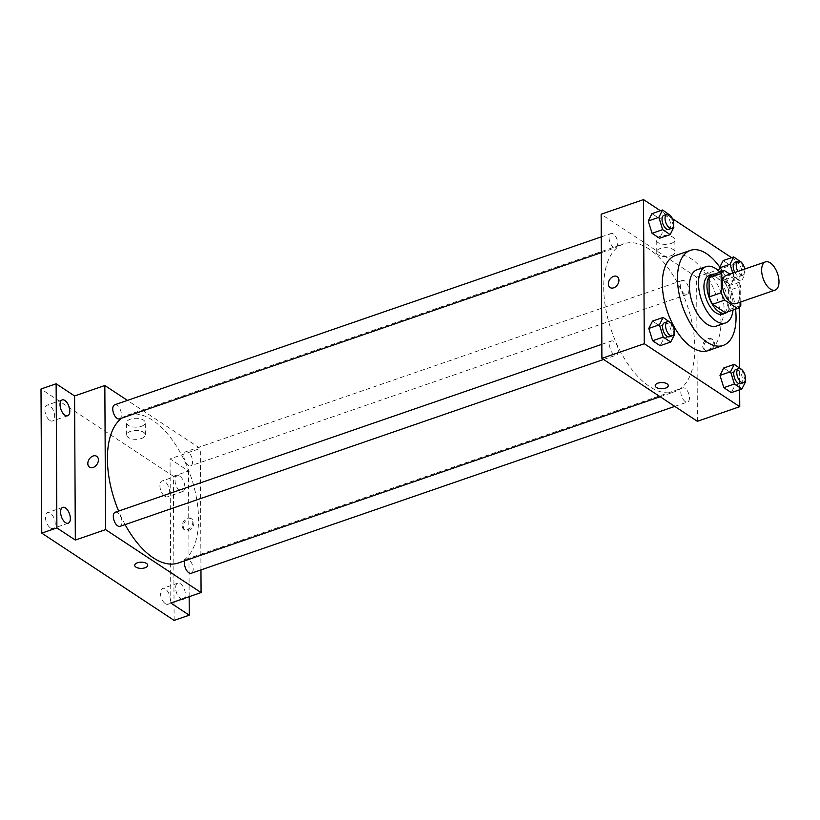 <?xml version="1.0" encoding="UTF-8"?>
<svg xmlns="http://www.w3.org/2000/svg" width="820" height="820" viewBox="0 0 820 820"><rect width="100%" height="100%" fill="white"/><g stroke="black" fill="none" stroke-linecap="round" stroke-linejoin="round"><path stroke-width="0.61" stroke-dasharray="4.1 3.07" d="M726.12 275.479A14.893 7.605 -109 0 1 735.017 280.717A14.893 7.605 -109 0 1 739.66 295.282A14.893 7.605 -109 0 1 735.837 303.636M712.426 274.803L725.167 283.197L737.272 279.015L729.913 274.167M740.778 301.934L740.696 286.385A20.008 10.219 -109 0 0 737.272 279.015M740.798 305.604L728.693 309.786L728.591 290.567L740.696 286.385M728.693 309.786A20.008 10.219 -109 0 1 725.485 312.615M725.167 283.197A20.008 10.219 -109 0 1 728.591 290.567M727.524 311.918A20.479 10.465 71 0 0 728.765 290.321A20.479 10.465 71 0 0 714.466 274.095M709.167 275.417A20.479 10.465 -109 0 1 721.405 282.623A20.479 10.465 -109 0 1 727.781 302.652A20.479 10.465 -109 0 1 722.533 314.142M733.029 310.011A29.786 15.221 71 0 0 719.98 272.189M716.485 326.073A29.786 15.221 71 0 0 721.149 292.945A29.786 15.221 71 0 0 697.051 269.749M735.56 309.14A50.276 25.676 71 0 0 722.512 271.317M675.239 255.614A50.276 25.676 -109 0 1 705.282 273.296A50.276 25.676 -109 0 1 720.934 322.444A50.276 25.676 -109 0 1 708.039 350.663M674.44 334.693L663.851 338.353L660.141 345.702L663.851 338.353L660.038 326.042L652.515 321.091L660.038 326.042L670.627 322.393M673.876 227.253L663.288 230.912L659.577 238.261L663.288 230.912L659.475 218.602L651.961 213.651L659.475 218.602L670.063 214.942M739.66 389.746L739.548 367.832M739.23 307.479L739.005 262.543L731.583 257.654M672.441 218.663L660.407 210.73M745.616 381.618L735.027 385.277L731.317 392.626L735.027 385.277L731.214 372.967L723.691 368.016L731.214 372.967L741.803 369.318M720.134 267.679L719.427 267.925L719.796 267.187L719.427 267.925L723.24 280.225L730.753 285.186L734.464 277.837L730.651 265.526L723.137 260.575L730.651 265.526L741.239 261.867M694.837 347.803A78.207 39.944 -109 0 1 674.778 391.683A78.207 39.944 -109 0 1 611.505 330.788A78.207 39.944 -109 0 1 623.753 243.837A78.207 39.944 -109 0 1 670.493 271.338A78.207 39.944 -109 0 1 694.837 347.803M697.389 421.295L696.631 277.16L601.152 214.215M617.737 243.437A7.452 3.803 -109 0 1 615.83 247.609A7.452 3.803 -109 0 1 609.803 241.818A7.452 3.803 -109 0 1 610.972 233.536A7.452 3.803 -109 0 1 615.42 236.15A7.452 3.803 -109 0 1 617.737 243.437M618.3 350.878A7.452 3.803 -109 0 1 616.394 355.06A7.452 3.803 -109 0 1 610.367 349.258A7.452 3.803 -109 0 1 611.535 340.976A7.452 3.803 -109 0 1 615.984 343.601A7.452 3.803 -109 0 1 618.3 350.878M689.476 397.803A7.452 3.803 -109 0 1 687.57 401.984A7.452 3.803 -109 0 1 681.543 396.183A7.452 3.803 -109 0 1 682.711 387.901A7.452 3.803 -109 0 1 687.16 390.515A7.452 3.803 -109 0 1 689.476 397.803M680.231 284.632A7.452 3.803 71 0 0 682.558 291.92A7.452 3.803 71 0 0 687.006 294.534A7.452 3.803 71 0 0 688.175 286.252A7.452 3.803 71 0 0 682.148 280.46A7.452 3.803 71 0 0 680.231 284.632M696.631 277.16L739.005 262.543M670.975 243.54A9.338 4.438 179.7 0 0 674.87 239.901A9.338 4.438 179.7 0 0 665.512 235.504A9.338 4.438 179.7 0 0 656.195 239.993A9.338 4.438 179.7 0 0 661.279 243.919A9.338 4.438 179.7 0 0 670.975 243.54M703.816 346.88A6.519 4.664 -56.6 0 0 705.528 350.499A6.519 4.664 -56.6 0 0 713.01 347.618A6.519 4.664 -56.6 0 0 712.703 339.613A6.519 4.664 -56.6 0 0 706.973 340.526A6.519 4.664 -56.6 0 0 703.816 346.88M702.719 346.163A6.519 4.664 -56.6 0 0 704.431 349.771A6.519 4.664 -56.6 0 0 711.914 346.901A6.519 4.664 -56.6 0 0 711.606 338.896A6.519 4.664 -56.6 0 0 705.876 339.808A6.519 4.664 -56.6 0 0 702.719 346.163M617.224 276.668L617.224 276.668A6.519 4.664 123.4 0 1 618.926 280.276A6.519 4.664 123.4 0 1 615.779 286.631A6.519 4.664 123.4 0 1 610.049 287.543L610.049 287.543M671.047 255.717A9.338 4.438 179.7 0 0 674.942 252.088A9.338 4.438 179.7 0 0 665.573 247.691A9.338 4.438 179.7 0 0 656.256 252.181A9.338 4.438 179.7 0 0 661.34 256.106A9.338 4.438 179.7 0 0 671.047 255.717M655.231 385.677L655.231 385.677A6.519 3.095 -0.3 0 1 661.73 382.54A6.519 3.095 -0.3 0 1 668.269 385.605L668.269 385.615M121.78 418.108A78.207 39.944 -109 0 1 127.448 415.115A78.207 39.944 -109 0 1 174.178 442.615A78.207 39.944 -109 0 1 198.532 519.08A78.207 39.944 -109 0 1 178.473 562.961M125.101 524.605A78.207 39.944 -109 0 1 118.623 511.085M183.926 455.92A7.452 3.803 71 0 0 186.242 463.197A7.452 3.803 71 0 0 190.691 465.821A7.452 3.803 71 0 0 191.859 457.539A7.452 3.803 71 0 0 185.832 451.738A7.452 3.803 71 0 0 183.926 455.92M115.22 512.254A7.452 3.803 -109 0 1 119.669 514.878A7.452 3.803 -109 0 1 121.985 522.155A7.452 3.803 -109 0 1 120.079 526.337M184.93 560.736A7.452 3.803 -109 0 1 186.396 559.178A7.452 3.803 -109 0 1 190.845 561.803A7.452 3.803 -109 0 1 193.171 569.08A7.452 3.803 -109 0 1 191.255 573.262M114.656 404.813A7.452 3.803 -109 0 1 119.105 407.437A7.452 3.803 -109 0 1 121.432 414.715A7.452 3.803 -109 0 1 119.515 418.897M200.961 569.91L200.316 448.448L127.448 400.406M174.127 620.402L173.368 476.276L188.508 471.049L170.058 458.892L200.316 448.448M173.368 476.276L41 389.008M141.378 426.308A9.338 4.438 179.7 0 0 145.273 422.669A9.338 4.438 179.7 0 0 135.915 418.272A9.338 4.438 179.7 0 0 126.598 422.761A9.338 4.438 179.7 0 0 131.682 426.687A9.338 4.438 179.7 0 0 141.378 426.308M170.816 603.018L170.058 458.892M183.301 526.522A6.519 4.664 -56.6 0 0 185.002 530.13A6.519 4.664 -56.6 0 0 192.485 527.26A6.519 4.664 -56.6 0 0 192.177 519.244A6.519 4.664 -56.6 0 0 186.447 520.167A6.519 4.664 -56.6 0 0 183.301 526.522M182.204 525.794A6.519 4.664 -56.6 0 0 183.916 529.412A6.519 4.664 -56.6 0 0 191.398 526.532A6.519 4.664 -56.6 0 0 191.091 518.527A6.519 4.664 -56.6 0 0 185.361 519.439A6.519 4.664 -56.6 0 0 182.204 525.794M96.698 456.299L96.698 456.299A6.519 4.664 123.4 0 1 98.41 459.917A6.519 4.664 123.4 0 1 95.253 466.272A6.519 4.664 123.4 0 1 89.523 467.185L89.523 467.185M141.44 438.495A9.338 4.438 179.7 0 0 145.335 434.856A9.338 4.438 179.7 0 0 135.976 430.459A9.338 4.438 179.7 0 0 126.659 434.948A9.338 4.438 179.7 0 0 131.743 438.874A9.338 4.438 179.7 0 0 141.44 438.495M134.716 565.318L134.716 565.308A6.519 3.095 -0.3 0 1 141.214 562.182A6.519 3.095 -0.3 0 1 147.743 565.246L147.743 565.246M182.091 599.133A8.374 4.284 -109 0 1 176.115 591.476A8.374 4.284 -109 0 1 177.745 583.194A8.374 4.284 -109 0 1 180.441 583.748A8.374 4.284 -109 0 1 184.92 591.025A8.374 4.284 -109 0 1 184.162 598.415M179.877 476.297A8.374 4.284 -109 0 1 184.582 484.62A8.374 4.284 -109 0 1 182.655 491.59A8.374 4.284 -109 0 1 175.869 485.071A8.374 4.284 -109 0 1 177.181 475.754A8.374 4.284 -109 0 1 179.877 476.297M189.164 596.693L188.508 471.049M49.815 420.445A8.374 4.284 71 0 0 52.511 420.988A8.374 4.284 71 0 0 54.438 414.028A8.374 4.284 71 0 0 49.733 405.705A8.374 4.284 71 0 0 47.047 405.152A8.374 4.284 71 0 0 45.11 412.122A8.374 4.284 71 0 0 49.815 420.445M164.83 496.264A8.374 4.284 71 0 0 167.516 496.817A8.374 4.284 71 0 0 169.453 489.847A8.374 4.284 71 0 0 164.748 481.524A8.374 4.284 71 0 0 162.052 480.971A8.374 4.284 71 0 0 160.125 487.941A8.374 4.284 71 0 0 164.83 496.264M165.384 603.704A8.374 4.284 71 0 0 168.079 604.258A8.374 4.284 71 0 0 170.017 597.288A8.374 4.284 71 0 0 165.312 588.965A8.374 4.284 71 0 0 162.616 588.422A8.374 4.284 71 0 0 160.689 595.381A8.374 4.284 71 0 0 165.384 603.704M50.379 527.885A8.374 4.284 71 0 0 53.074 528.439A8.374 4.284 71 0 0 55.001 521.469A8.374 4.284 71 0 0 50.297 513.146A8.374 4.284 71 0 0 47.601 512.592A8.374 4.284 71 0 0 45.674 519.562A8.374 4.284 71 0 0 50.379 527.885M732.783 273.183L733.828 276.565L741.341 281.526L745.052 274.177L741.382 262.318M735.109 262.185A7.452 3.803 -109 0 1 739.558 264.798A7.452 3.803 -109 0 1 741.874 272.086A7.452 3.803 -109 0 1 739.968 276.258A7.452 3.803 -109 0 1 734.812 272.476M719.427 267.925L723.24 280.225L733.828 276.565M723.24 280.225L730.753 285.186L741.341 281.526M730.753 285.186L734.464 277.837L745.052 274.177M734.464 277.837L730.651 265.526M744.714 269.062A7.452 3.803 -109 0 1 744.898 271.041A7.452 3.803 -109 0 1 742.992 275.212A7.452 3.803 -109 0 1 737.836 271.43M673.507 226.064L670.207 215.393M663.933 215.26A7.452 3.803 -109 0 1 668.382 217.874A7.452 3.803 -109 0 1 670.698 225.162A7.452 3.803 -109 0 1 668.792 229.333M663.288 230.912L659.475 218.602M745.247 380.429L741.946 369.758M735.673 369.625A7.452 3.803 -109 0 1 740.122 372.239A7.452 3.803 -109 0 1 742.438 379.527A7.452 3.803 -109 0 1 740.532 383.709M735.027 385.277L731.214 372.967M674.071 333.504L670.77 322.834M664.487 322.701A7.452 3.803 -109 0 1 668.946 325.314A7.452 3.803 -109 0 1 671.262 332.602A7.452 3.803 -109 0 1 669.356 336.784M663.851 338.353L660.038 326.042M704.431 349.771L705.528 350.499M711.606 338.896L712.703 339.613M674.942 252.088L674.87 239.901M656.256 252.181L656.195 239.993M660.131 396.736L674.778 391.683M127.448 415.115L623.753 243.837M682.148 280.46L185.832 451.738M687.006 294.534L190.691 465.821M603.602 359.467L616.394 355.06M601.829 344.328L611.535 340.976M674.778 406.392L687.57 401.984M186.396 559.178L682.711 387.901M601.347 252.611L615.83 247.609M601.265 236.877L610.972 233.536M183.916 529.412L185.002 530.13M191.091 518.527L192.177 519.244M145.335 434.856L145.273 422.669M126.659 434.948L126.598 422.761M62.74 507.375L47.601 512.592M68.204 523.211L53.074 528.439M177.745 583.194L162.616 588.422M183.219 599.041L168.079 604.258M177.181 475.754L162.052 480.971M182.655 491.59L167.516 496.817M62.176 399.924L47.047 405.152M67.64 415.771L52.511 420.988M739.968 276.258L742.992 275.212"/><path stroke-width="1.23" d="M779 281.701A14.893 7.605 -109 0 1 775.177 290.065A14.893 7.605 -109 0 1 763.123 278.462A14.893 7.605 -109 0 1 765.46 261.898A14.893 7.605 -109 0 1 774.367 267.135A14.893 7.605 -109 0 1 779 281.701M775.177 290.065L735.837 303.636A14.893 7.605 -109 0 1 723.783 292.043A14.893 7.605 -109 0 1 726.12 275.479L765.46 261.898M729.913 274.167L724.531 270.62A20.008 10.219 -109 0 0 724.449 270.651A20.008 10.219 -109 0 0 721.159 273.511L721.262 292.73A20.008 10.219 -109 0 0 724.685 300.099L737.426 308.494A20.008 10.219 -109 0 0 737.508 308.474A20.008 10.219 -109 0 0 740.798 305.604L740.778 301.934M724.685 300.099L712.58 304.281L725.321 312.676L737.426 308.494M712.58 304.281A20.008 10.219 -109 0 1 709.156 296.912L721.262 292.73M724.367 270.672L712.426 274.803A20.008 10.219 -109 0 0 712.344 274.823A20.008 10.219 -109 0 0 709.054 277.683L709.156 296.912M714.466 274.095A20.479 10.465 71 0 0 712.191 274.372A20.479 10.465 71 0 0 707.476 291.407A20.479 10.465 71 0 0 718.966 311.754A20.479 10.465 71 0 0 725.556 313.096A20.479 10.465 71 0 0 727.524 311.918M725.556 313.096L722.533 314.142A20.479 10.465 -109 0 1 715.942 312.799A20.479 10.465 -109 0 1 704.452 292.453A20.479 10.465 -109 0 1 709.167 275.417L712.191 274.372M709.054 277.683L721.159 273.511M719.98 272.189A29.786 15.221 71 0 0 706.133 266.623A29.786 15.221 71 0 0 699.265 291.397A29.786 15.221 71 0 0 715.983 320.989A29.786 15.221 71 0 0 725.567 322.947A29.786 15.221 71 0 0 733.029 310.011M706.133 266.623L697.051 269.749A29.786 15.221 71 0 0 690.184 294.534A29.786 15.221 71 0 0 706.901 324.115A29.786 15.221 71 0 0 716.485 326.073L725.567 322.947M722.512 271.317A50.276 25.676 71 0 0 690.368 250.387A50.276 25.676 71 0 0 678.786 292.207A50.276 25.676 71 0 0 707.004 342.135A50.276 25.676 71 0 0 723.168 345.435A50.276 25.676 71 0 0 735.56 309.14M723.168 345.435L708.039 350.663A50.276 25.676 -109 0 1 691.865 347.362A50.276 25.676 -109 0 1 663.657 297.424A50.276 25.676 -109 0 1 675.239 255.614L690.368 250.387M670.77 322.834L663.114 317.432L652.515 321.091L648.815 328.441L652.617 340.741L660.141 345.702L670.729 342.042L674.44 334.693L674.071 333.504M670.207 215.393L662.55 209.992L651.961 213.651L648.251 221L652.064 233.3L659.577 238.261L670.165 234.602L673.876 227.253L673.507 226.064M660.407 210.73L643.515 199.598L644.274 343.723L739.753 406.679L739.66 389.746M739.548 367.832L739.23 307.479M731.583 257.654L672.441 218.663M741.946 369.758L734.289 364.357L723.691 368.016L719.991 375.365L723.804 387.665L731.317 392.626L741.905 388.967L745.616 381.618L745.247 380.429M723.137 260.575L719.796 267.187L723.137 260.575L733.726 256.916L730.015 264.265L732.783 273.183M643.515 199.598L601.152 214.215L601.9 358.35L697.389 421.295L739.753 406.679M601.9 358.35L644.274 343.723M668.269 385.605A6.519 3.095 -0.3 0 1 665.553 388.147A6.519 3.095 -0.3 0 1 658.778 388.413A6.519 3.095 -0.3 0 1 655.231 385.677A6.519 3.095 -0.3 0 1 661.73 382.55A6.519 3.095 -0.3 0 1 668.269 385.615A6.519 3.095 -0.3 0 1 665.553 388.147A6.519 3.095 -0.3 0 1 658.778 388.413A6.519 3.095 -0.3 0 1 655.231 385.677M618.926 280.276A6.519 4.664 123.4 0 1 615.779 286.631A6.519 4.664 123.4 0 1 610.049 287.543A6.519 4.664 123.4 0 1 609.742 279.538A6.519 4.664 123.4 0 1 617.224 276.668A6.519 4.664 123.4 0 1 618.926 280.276M610.049 287.543A6.519 4.664 123.4 0 1 609.742 279.538A6.519 4.664 123.4 0 1 617.224 276.668M660.131 396.736L178.473 562.961A78.207 39.944 -109 0 1 125.101 524.605M118.623 511.085A78.207 39.944 -109 0 1 121.78 418.108M603.602 359.467L120.079 526.337A7.452 3.803 -109 0 1 114.052 520.536A7.452 3.803 -109 0 1 115.22 512.254L601.829 344.328M674.778 406.392L191.255 573.262A7.452 3.803 -109 0 1 185.976 569.234A7.452 3.803 -109 0 1 184.93 560.736M601.347 252.611L119.515 418.897A7.452 3.803 -109 0 1 113.488 413.095A7.452 3.803 -109 0 1 114.656 404.813L601.265 236.877M127.448 400.406L104.837 385.502L105.595 529.628L201.074 592.573L200.961 569.91M104.837 385.502L74.579 395.947L56.129 383.78L41 389.008L41.758 533.133L56.887 527.916L75.327 540.072L105.595 529.628M41.758 533.133L174.127 620.402L189.256 615.184L189.164 596.693M201.074 592.573L170.816 603.018L189.256 615.184M147.743 565.246A6.519 3.095 -0.3 0 1 145.027 567.778A6.519 3.095 -0.3 0 1 138.262 568.055A6.519 3.095 -0.3 0 1 134.716 565.318A6.519 3.095 -0.3 0 1 141.214 562.182A6.519 3.095 -0.3 0 1 147.743 565.246A6.519 3.095 -0.3 0 1 145.027 567.788A6.519 3.095 -0.3 0 1 138.262 568.055A6.519 3.095 -0.3 0 1 134.716 565.308M74.579 395.947L75.327 540.072M98.41 459.917A6.519 4.664 123.4 0 1 95.253 466.272A6.519 4.664 123.4 0 1 89.523 467.185A6.519 4.664 123.4 0 1 89.216 459.169A6.519 4.664 123.4 0 1 96.698 456.299A6.519 4.664 123.4 0 1 98.41 459.917M89.523 467.185A6.519 4.664 123.4 0 1 89.216 459.179A6.519 4.664 123.4 0 1 96.698 456.299M65.436 507.918A8.374 4.284 -109 0 1 70.13 516.241A8.374 4.284 -109 0 1 68.204 523.211A8.374 4.284 -109 0 1 61.428 516.692A8.374 4.284 -109 0 1 62.74 507.375A8.374 4.284 -109 0 1 65.436 507.918M64.872 400.478A8.374 4.284 -109 0 1 69.567 408.801A8.374 4.284 -109 0 1 67.64 415.771A8.374 4.284 -109 0 1 60.864 409.241A8.374 4.284 -109 0 1 62.176 399.924A8.374 4.284 -109 0 1 64.872 400.478M56.129 383.78L56.887 527.916M184.162 598.415A8.374 4.284 -109 0 1 183.219 599.041A8.374 4.284 -109 0 1 182.091 599.133M741.382 262.318L733.726 256.916M734.812 272.476A7.452 3.803 -109 0 1 735.109 262.185L738.133 261.139A7.452 3.803 -109 0 1 744.714 269.062M720.134 267.679L730.015 264.265M737.836 271.43A7.452 3.803 -109 0 1 738.133 261.139M662.55 209.992L658.839 217.341L662.652 229.641L670.165 234.602M671.816 228.288L668.792 229.333A7.452 3.803 -109 0 1 662.765 223.542A7.452 3.803 -109 0 1 663.933 215.26L666.957 214.215A7.452 3.803 -109 0 1 671.406 216.828A7.452 3.803 -109 0 1 673.722 224.116A7.452 3.803 -109 0 1 671.816 228.288A7.452 3.803 -109 0 1 665.789 222.497A7.452 3.803 -109 0 1 666.957 214.215M651.961 213.651L648.251 221L658.839 217.341M648.251 221L652.064 233.3L662.652 229.641M652.064 233.3L659.577 238.261M734.289 364.357L730.579 371.706L734.392 384.016L741.905 388.967M743.555 382.663L740.532 383.709A7.452 3.803 -109 0 1 734.505 377.907A7.452 3.803 -109 0 1 735.673 369.625L738.697 368.58A7.452 3.803 -109 0 1 743.145 371.193A7.452 3.803 -109 0 1 745.462 378.481A7.452 3.803 -109 0 1 743.555 382.663A7.452 3.803 -109 0 1 737.528 376.862A7.452 3.803 -109 0 1 738.697 368.58M723.691 368.016L719.991 375.365L730.579 371.706M719.991 375.365L723.804 387.665L734.392 384.016M723.804 387.665L731.317 392.626M663.114 317.432L659.403 324.781L663.216 337.092L670.729 342.042M672.38 335.739L669.356 336.784A7.452 3.803 -109 0 1 663.329 330.983A7.452 3.803 -109 0 1 664.487 322.701L667.521 321.655A7.452 3.803 -109 0 1 671.97 324.269A7.452 3.803 -109 0 1 674.286 331.557A7.452 3.803 -109 0 1 672.38 335.739A7.452 3.803 -109 0 1 666.352 329.937A7.452 3.803 -109 0 1 667.521 321.655M652.515 321.091L648.815 328.441L659.403 324.781M648.815 328.441L652.617 340.741L663.216 337.092M652.617 340.741L660.141 345.702M712.344 274.823L724.449 270.651M725.403 312.645L737.508 308.474"/></g></svg>
